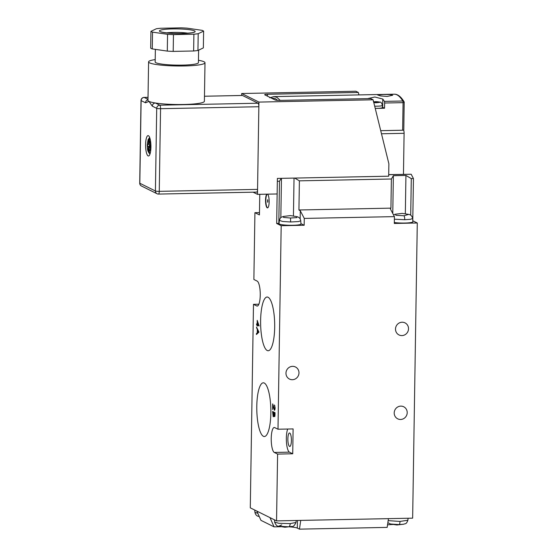 <?xml version="1.0" encoding="UTF-8"?>
<svg xmlns="http://www.w3.org/2000/svg" width="557" height="557" viewBox="0 0 557 557"><rect width="100%" height="100%" fill="white"/><g stroke="black" fill="none" stroke-linecap="round" stroke-linejoin="round"><path stroke-width="0.84" d="M267.235 350.527A26.868 7.032 -91.1 0 0 268.244 350.75A26.868 7.032 -91.1 0 0 274.698 325.462A26.868 7.032 -91.1 0 0 268.07 297.257A26.868 7.032 -91.1 0 0 267.172 297.027A26.868 7.032 -91.1 0 0 260.606 322.106A26.868 7.032 -91.1 0 0 267.235 350.527M263.405 436.298A26.868 7.032 -91.1 0 0 264.415 436.528A26.868 7.032 -91.1 0 0 270.869 411.24A26.868 7.032 -91.1 0 0 264.241 383.028A26.868 7.032 -91.1 0 0 263.343 382.805A26.868 7.032 -91.1 0 0 256.777 407.877A26.868 7.032 -91.1 0 0 263.405 436.298M289.529 446.401A6.74 1.762 -91.1 0 0 289.765 446.456A6.74 1.762 -91.1 0 0 291.402 440.141A6.74 1.762 -91.1 0 0 289.737 433.04A6.74 1.762 -91.1 0 0 289.501 432.984A6.74 1.762 -91.1 0 0 287.865 439.299A6.74 1.762 -91.1 0 0 289.529 446.401M267.632 202.233L267.625 199.74L267.632 202.233M266.984 194.163A6.893 1.803 -91.1 0 0 265.543 201A6.893 1.803 -91.1 0 0 267.242 207.831A6.893 1.803 -91.1 0 0 267.485 207.893A6.893 1.803 -91.1 0 0 269.156 201.432A6.893 1.803 -91.1 0 0 267.457 194.163A6.893 1.803 -91.1 0 0 267.437 194.156M267.29 194.156A6.893 1.803 -91.1 0 0 265.849 200.993A6.893 1.803 -91.1 0 0 267.541 207.831A6.893 1.803 -91.1 0 0 267.639 207.865M279.377 220.384L279.036 223.656A10.973 1.434 0.9 0 0 292.878 225.272A10.973 1.434 0.9 0 0 300.968 224.005L300.731 220.725L298.566 221.561L290.636 221.978L282.657 221.477L279.377 220.384C280.798 216.631 280.422 217.752 283.527 216.408L283.569 217.432L290.517 218.024L296.825 217.606L296.735 216.617L290.462 215.615L283.527 216.408M393.486 214.856L395.428 214.187L395.936 215.287L404.02 215.761L408.657 214.389C410.732 214.64 412.055 216.005 412.64 218.483L410.474 219.312L404.765 219.709L394.37 219.2M404.765 219.709L404.751 219.709A4.073 1.072 88.8 0 0 404.02 215.761M394.314 222.528A10.973 1.434 0.9 0 0 404.779 223.037A10.973 1.434 0.9 0 0 412.876 221.763L412.64 218.483M259.256 516.527L258.914 516.45C256.826 516.179 255.496 514.814 254.939 512.356L257.835 513.331M281.751 524.896L278.632 526.24L284.906 527.242L291.84 526.449L288.77 526.79L278.632 526.24C277.191 526.469 275.854 525.098 274.636 522.132L278.862 523.295L290.204 523.608L295.99 522.473L296.199 520.489M390.513 523.998L396.911 524.993L403.748 524.2L399.153 524.597L390.513 523.998L387.86 522.675M388.159 520.642L400.017 521.429L407.898 520.231L408.1 518.254M292.585 366.346A6.74 6.447 -63.6 0 1 298.782 374.436A6.74 6.447 -63.6 0 1 289.48 379.066A6.74 6.447 -63.6 0 1 292.585 366.346M400.803 406.116A6.74 6.447 -63.6 0 1 407.007 414.199A6.74 6.447 -63.6 0 1 397.705 418.829A6.74 6.447 -63.6 0 1 400.803 406.116M402.119 322.225A6.74 6.447 -63.6 0 1 408.323 330.315A6.74 6.447 -63.6 0 1 399.021 334.945A6.74 6.447 -63.6 0 1 402.119 322.225M258.873 304.226L253.484 304.331L250.288 507.845L276.55 520.886L412.646 518.163L417.284 222.995L412.8 220.767M257.23 320.352L259.109 325.984L257.404 325.135L257.39 326.089L256.589 324.731L256.596 323.889L257.167 324.174L257.23 320.352M274.406 409.416L274.928 407.933L274.406 404.96L275.179 408.1L274.406 410.258L272.923 405.914L272.617 409.492L272.7 403.874L274.406 409.416L275.067 409.36M253.484 304.331L256.77 305.96A12.539 3.279 -91.1 0 0 257.216 306.072A12.539 3.279 -91.1 0 0 260.251 294.319A12.539 3.279 -91.1 0 0 257.16 281.104L253.874 279.475L254.925 212.677L259.437 214.918L259.764 194.309M276.55 520.886L277.602 454.08L274.316 452.451A12.539 3.279 -91.1 0 1 271.224 439.243A12.539 3.279 -91.1 0 1 274.26 427.491A12.539 3.279 -91.1 0 1 274.705 427.595L277.992 429.224L281.188 225.717L304.171 225.258L300.947 223.656M272.582 411.498L275.047 412.723L275.019 414.311C275.005 415.912 274.789 416.678 274.371 416.601L273.863 415.313L273.209 416.747L272.582 411.498M258.949 332.139L256.436 334.506L256.45 333.594L257.25 332.877L257.306 329.633L256.547 327.091L258.949 332.139M304.171 225.258L304.282 218.421L394.412 216.624L394.3 223.454L417.284 222.995M279.071 223.315L276.676 223.475L281.188 225.717M259.471 212.586L254.925 212.677M259.471 212.551L259.339 213.874A10.973 1.434 0.9 0 0 259.451 214.104M412.779 220.44L413.433 178.56L411.184 174.25L388.702 174.62M413.433 178.56L411.289 178.602L410.711 215.232M304.282 218.421L300.293 210.79L298.935 209.989L299.387 180.837L391.383 178.999L390.923 208.144L390.422 208.986L394.412 216.624M298.935 209.989L390.923 208.144M411.289 178.602L405.935 175.448L393.36 175.699L391.383 178.999M388.702 174.703L411.184 174.25M276.676 223.475L277.337 181.283L279.482 181.234L278.82 223.434M281.215 178.344L279.482 181.234M299.387 180.837L294.709 178.08M287.725 429.029A12.539 3.279 -91.1 0 0 286.472 442.328A12.539 3.279 -91.1 0 0 289.438 452.152L292.724 453.781L293.114 428.925L277.992 429.224M292.724 453.781L277.602 454.08M388.452 518.644L387.157 527.395L299.45 529.15L300.745 520.398M269.985 517.62L274.072 526.859L260.941 520.335L256.854 511.103M387.533 524.896A12.539 1.636 -179.1 0 1 392.789 524.492M289.633 526.866A12.539 1.636 -179.1 0 1 297.32 528.092L299.45 529.15M274.072 526.859L280.825 526.727M281.459 178.344L280.839 217.606M294.033 178.094L293.435 215.928M300.293 210.79L300.167 218.901M405.935 175.448L405.336 213.7M393.36 175.699L392.769 213.484M267.778 199.879L267.826 202.1M274.928 405.865L274.392 405.795M274.74 410.168L274.336 409.367M273.125 405.914L273.132 405.482M274.824 416.594L274.316 415.299M273.522 416.622L273.209 415.905L273.772 415.912M273.021 412.459L273.034 411.72M273.348 415.905L273.745 415.919M274.19 413.036L272.826 412.459L273.215 415.912L273.738 412.918L272.826 412.459M274.51 415.759L274.928 415.766M275.04 413.322L273.988 413.043L274.378 415.759L274.893 415.773M275.019 414.345L274.782 413.433L273.988 413.043M274.378 415.759L274.768 414.352M274.19 412.904L273.738 412.918M259.089 325.734L257.404 325.135M257.606 325.135L257.153 325.01M257.606 325.003L256.589 324.731M257.042 324.717L257.049 324.118M257.654 322.064L257.661 321.605M257.452 322.071L257.418 324.299L258.392 324.78L257.452 322.071L257.821 322.064M258.754 324.773L258.392 324.78M256.895 334.096L256.45 333.594M256.902 333.587L257.71 332.87L257.25 332.877M257.752 330.148L257.306 329.633M256.986 328.01L256.533 328.017M257.508 332.647L258.824 331.875L258.371 331.881L257.55 330.155L257.508 332.647L258.371 331.881M258.002 330.141L257.55 330.155M403.623 130.143A3.133 0.822 88.9 0 1 404.103 133.311L403.463 174.32M373.733 102.328L375.648 102.801L379.978 102.258L373.357 101.659M378.864 101.952A3.92 0.508 0.9 0 0 375.474 101.646L375.244 102.544M375.223 108.357A7.053 0.919 0.9 0 0 377.242 108.357A7.053 0.919 0.9 0 0 382.45 107.55L382.485 105.377A7.053 0.919 -179.1 0 1 377.277 106.178A7.053 0.919 -179.1 0 1 374.68 106.171M383.223 94.481L377.681 95.003L380.619 95.936L387.164 96.438L392.72 95.24L389.775 94.523L383.223 94.481M273.584 96.619L394.21 94.203A78.356 20.498 -91.1 0 1 402.808 101.012A1.567 1.379 -31.1 0 1 404.18 102.411L403.797 130.053L402.641 130.234L403.073 102.648L384.629 103.017A1.567 0.411 -91.1 0 0 384.358 101.381A78.356 20.498 -91.1 0 0 382.784 99.049L374.854 97.009L368.038 98.526M269.692 97.76L273.877 96.605L276.787 97.266L280.248 100.378M277.602 100.344L275.276 98.582L271.287 98.053M373.587 101.722L374.053 101.966L373.67 102.049M375.237 108.42L384.546 108.232L382.659 107.292A7.52 0.982 0.9 0 0 382.457 107.209M384.546 108.232L384.629 103.017M380.716 130.672L402.641 130.234M253.108 192.179L257.48 194.351L277.135 193.961L277.379 178.421L388.682 176.2L388.877 163.772L373.113 99.794L370.649 98.568L279.753 100.385A3.76 0.494 -179.1 0 1 275.137 99.968L264.798 94.836A3.76 0.494 -179.1 0 1 264.666 94.704A3.76 0.494 -179.1 0 1 267.444 94.272L358.339 92.455L355.874 91.237L241.689 93.513L258.928 102.077L257.48 194.351M241.689 93.513L241.661 95.463M358.938 94.906L358.339 92.455M258.928 102.077L373.113 99.794M149.701 137.621L148.635 140.016L148.566 144.388L147.661 143.936L147.626 146.421L148.524 146.874L148.454 151.239L149.924 153.941M150.049 153.864L149.116 151.567L149.185 147.201L150.084 147.647L150.125 145.161L149.22 144.716L149.29 140.343L149.958 138.387M145.6 144.479A10.186 2.667 -91.1 0 0 148.475 155.988A10.186 2.667 -91.1 0 0 150.933 147.132A10.186 2.667 -91.1 0 0 148.065 135.623A10.186 2.667 -91.1 0 0 145.6 144.479M155.368 49.364L155.166 61.966A21.626 2.82 0.9 0 0 182.452 65.113A21.626 2.82 0.9 0 0 198.417 62.642L198.612 50.165M155.208 59.599A28.205 3.683 0.9 0 0 148.587 61.862A28.205 3.683 0.9 0 0 184.179 65.97A28.205 3.683 0.9 0 0 204.997 62.746A28.205 3.683 0.9 0 0 198.452 60.281M148.587 61.862L147.981 100.385A28.205 3.683 0.9 0 0 148.97 101.374A28.205 3.683 0.9 0 0 155.375 102.996A28.205 3.683 0.9 0 0 183.573 104.5A28.205 3.683 0.9 0 0 204.391 101.27L204.997 62.746M152.305 106.164L148.97 101.374L145.537 102.801L141.123 100.608L139.821 183.253L155.417 190.995L156.712 108.35L152.305 106.164A3.133 2.994 116.4 0 1 155.375 102.996L159.789 105.182L258.079 103.219L242.49 95.477L204.468 96.236L242.379 95.449A3.133 0.822 88.9 0 1 242.49 95.477M257.557 189.38L258.852 106.735L160.562 108.699L159.26 191.343L257.557 189.38A3.133 0.822 88.9 0 1 256.798 192.109A3.133 0.822 88.9 0 1 256.686 192.081M258.079 103.219A3.133 0.822 88.9 0 1 258.852 106.735M193.634 50.986A26.639 3.474 0.9 0 0 197.937 50.485L203.354 47.895L203.618 31.122A26.639 3.474 0.9 0 0 202.017 30.329L186.999 28.142A26.639 3.474 0.9 0 0 181.095 27.85L160.66 28.261A26.639 3.474 0.9 0 0 156.357 28.755L150.94 31.345L150.675 48.125A26.639 3.474 0.9 0 0 152.277 48.919L167.295 51.098A26.639 3.474 0.9 0 0 173.199 51.397L193.634 50.986L193.899 34.207A26.639 3.474 0.9 0 0 198.201 33.705L197.937 50.485M198.201 33.705L203.618 31.122M150.94 31.345A26.639 3.474 0.9 0 0 152.541 32.139L152.277 48.919M152.541 32.139L167.56 34.318L167.295 51.098M167.56 34.318A26.639 3.474 0.9 0 0 173.464 34.618L173.199 51.397M173.464 34.618L193.899 34.207M147.995 99.71A3.133 2.994 116.4 0 0 145.537 102.801M150.091 147.18L149.185 147.201M150.098 146.839L148.524 146.874M149.464 144.834L149.436 146.387L150.098 146.714M149.436 146.387L147.626 146.421M149.227 144.374L148.566 144.388M290.636 221.978L290.517 218.024M290.204 523.608A4.073 1.852 86.8 0 1 288.77 526.79M399.153 524.597A4.073 1.065 -91.1 0 0 400.01 521.429M297.438 520.468L297.32 528.092M289.438 452.152L274.316 452.451M257.654 305.946L256.77 305.96M404.103 133.311L381.482 133.764M377.458 102.627A3.92 0.508 0.9 0 0 379.401 102.216M394.21 94.203C397.601 94.07 400.866 96.549 404.006 101.632A1.567 1.567 0 0 1 404.236 102.467L403.073 102.648A1.567 0.411 -91.1 0 0 402.808 101.012L384.358 101.381M382.659 107.292L382.784 99.049M373.803 102.592A3.92 0.508 0.9 0 0 375.488 102.669M375.905 102.787L375.996 101.903M376.901 102.76L376.936 102.37M267.444 94.272L267.416 96.131M148.635 140.016A5.8 1.518 -91.1 0 0 147.354 145.036A5.8 1.518 -91.1 0 0 148.454 151.239M149.116 151.567A5.8 1.518 -91.1 0 0 150.39 146.547A5.8 1.518 -91.1 0 0 149.29 140.343M181.958 33.559A17.866 2.332 -179.1 0 1 160.04 31.575A17.866 2.332 -179.1 0 1 172.6 28.908A17.866 2.332 -179.1 0 1 194.518 30.886A17.866 2.332 -179.1 0 1 181.958 33.559M188.113 33.211A14.733 1.922 0.9 0 0 173.373 32.424A14.733 1.922 0.9 0 0 166.39 32.87M148.03 97.364L144.193 97.44L148.002 99.334M159.789 105.182A3.133 2.994 116.4 0 0 156.712 108.35A3.133 0.411 -179.1 0 0 160.562 108.699A3.133 0.822 -91.1 0 0 159.789 105.182M159.26 191.343A3.133 0.411 -179.1 0 1 155.417 190.995A3.133 2.994 -63.6 0 0 157.046 193.745A3.133 3.133 0 0 0 158.501 194.073A3.133 0.822 -91.1 0 0 159.26 191.343M141.012 100.497A3.133 0.411 0.9 0 0 141.123 100.608A3.133 2.994 116.4 0 1 144.193 97.44A3.133 0.822 -91.1 0 0 144.082 97.412A3.133 3.133 0 0 0 141.012 100.497L139.716 183.149A3.133 3.133 0 0 0 141.45 186.003L157.046 193.745A3.133 2.994 -63.6 0 0 158.39 194.045A3.133 0.822 -91.1 0 0 158.501 194.073L256.798 192.109M141.45 186.003A3.133 2.994 -63.6 0 1 139.821 183.253A3.133 0.411 0.9 0 1 139.716 183.149M148.03 97.336L144.082 97.412A3.133 0.822 -91.1 0 0 143.957 97.454M274.636 522.132L274.469 519.848M254.939 512.356L254.772 510.066M403.748 524.2C405.426 523.295 406.095 524.798 407.898 520.231M295.99 522.473C294.507 525.613 293.121 526.936 291.84 526.449L291.84 526.449M395.428 214.187L402.265 213.387L408.657 214.389M300.731 220.725C300.411 218.511 299.074 217.139 296.735 216.617M382.485 105.377C380.522 100.636 381.461 102.711 375.362 101.618M374.053 101.966L374.081 102.321M376.908 102.342L376.866 102.76M149.659 137.502L148.134 139.549L147.243 144.931C147.584 150.703 147.487 150.46 149.241 153.384M192.806 32.626L193.147 32.376C194.003 32.647 190.236 33.03 181.847 33.531C172.886 34.047 160.089 32.069 161.384 31.874L161.718 32.139"/></g></svg>
